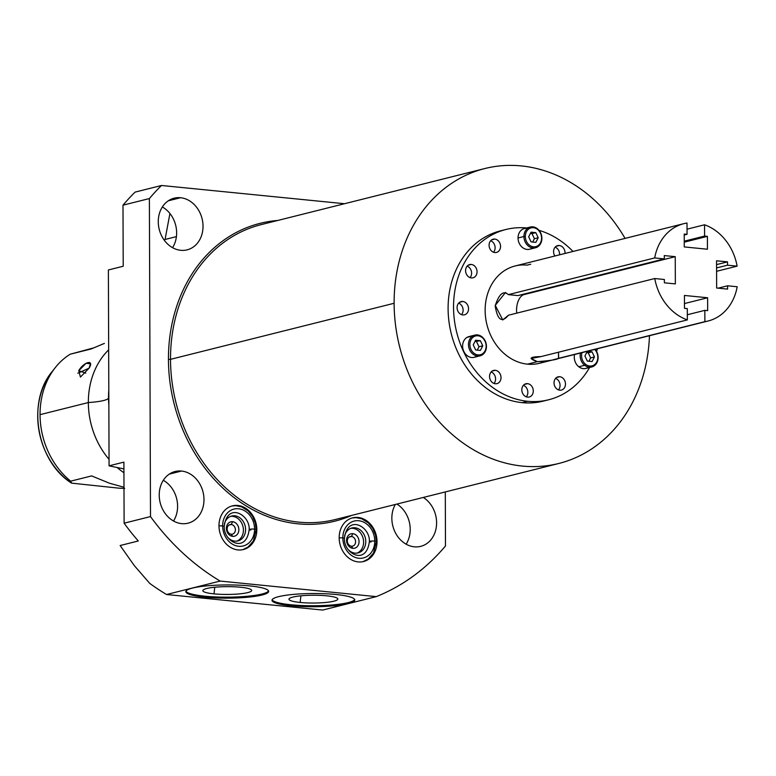 <?xml version="1.0" encoding="UTF-8"?>
<svg xmlns="http://www.w3.org/2000/svg" width="776" height="776" viewBox="0 0 776 776"><rect width="100%" height="100%" fill="white"/><g stroke="black" fill="none" stroke-linecap="round" stroke-linejoin="round"><path stroke-width="1.16" d="M322.661 610.062L166.549 594.503A238.251 197.531 -104.1 0 1 149.749 583.397L134.345 565.665L120.144 545.528L138.283 540.979A238.251 197.531 -104.1 0 1 124.111 523.199L150.495 516.573L149.38 198.559L122.996 205.174L123.209 266.246L108.388 269.961L109.067 465.842L123.898 462.127L124.111 523.199L150.495 516.573A238.251 197.531 75.9 0 0 220.132 581.069L166.549 594.503L322.661 610.062L376.244 596.628L220.132 581.069L166.549 594.503A238.251 197.531 -104.1 0 1 149.749 583.397L134.345 565.665L120.144 545.528L138.283 540.979A238.251 197.531 -104.1 0 1 124.111 523.199L123.898 462.127L109.067 465.842L123.917 468.927L109.067 465.842L108.388 269.961L123.209 266.246L122.996 205.174A238.251 197.531 -104.1 0 1 135.111 192.099L161.495 185.483L344.534 203.719L161.495 185.483A238.251 197.531 75.9 0 0 149.38 198.559L122.996 205.174A238.251 197.531 -104.1 0 1 135.111 192.099L161.495 185.483A238.251 197.531 75.9 0 0 149.38 198.559L150.495 516.573A238.251 197.531 75.9 0 0 220.132 581.069L376.244 596.628A238.251 197.531 75.9 0 0 445.482 545.974L445.298 491.926L445.482 545.974A238.251 197.531 75.9 0 1 376.244 596.628L322.661 610.062M249.707 585.909A41.38 6.606 -0.2 0 1 262.036 595.008A41.38 6.606 -0.2 0 1 204.825 597.171A41.38 6.606 -0.2 0 1 192.496 588.072A41.38 6.606 -0.2 0 1 249.707 585.909A41.38 6.606 179.8 0 0 207.464 585.802A41.38 6.606 179.8 0 0 185.881 591.681A41.38 6.606 179.8 0 0 204.825 597.171A41.38 6.606 179.8 0 0 247.069 597.278A41.38 6.606 179.8 0 0 268.651 591.399A41.38 6.606 179.8 0 0 249.707 585.909M335.843 594.494A41.38 6.606 -0.2 0 1 348.172 603.592A41.38 6.606 -0.2 0 1 290.961 605.755A41.38 6.606 -0.2 0 1 278.632 596.657A41.38 6.606 -0.2 0 1 335.843 594.494A41.38 6.606 179.8 0 0 293.6 594.387A41.38 6.606 179.8 0 0 272.027 600.265A41.38 6.606 179.8 0 0 290.961 605.755A41.38 6.606 179.8 0 0 333.214 605.862A41.38 6.606 179.8 0 0 354.787 599.984A41.38 6.606 179.8 0 0 335.843 594.494M261.269 224.594A152.028 126.051 -104.1 0 0 170.516 359.337L168.441 359.414A153.532 127.293 -104.1 0 1 277.701 220.481A153.532 127.293 75.9 0 0 168.441 359.414A153.532 127.293 75.9 0 0 351.654 515.409A153.532 127.293 -104.1 0 1 168.441 359.414L170.516 359.337A152.028 126.051 -104.1 0 0 335.232 519.532A152.028 126.051 -104.1 0 1 170.516 359.337L394.121 303.27A152.028 126.051 75.9 0 0 558.827 463.466A152.028 126.051 75.9 0 0 649.463 335.707A152.028 126.051 -104.1 0 1 519.396 465.736A152.028 126.051 -104.1 0 1 394.121 303.27L170.516 359.337A152.028 126.051 -104.1 0 1 261.269 224.594L484.874 168.528A152.028 126.051 75.9 0 0 394.121 303.27A152.028 126.051 -104.1 0 1 482.032 169.284A152.028 126.051 -104.1 0 1 625.068 238.407A152.028 126.051 75.9 0 0 484.874 168.528M180.74 250.309A26.636 22.087 -104.1 0 1 158.265 221.791A26.636 22.087 -104.1 0 1 180.556 197.725A26.636 22.087 -104.1 0 1 203.021 226.243A26.636 22.087 -104.1 0 1 180.74 250.309A26.636 22.087 75.9 0 0 187.123 249.853A26.636 22.087 75.9 0 0 202.779 222.431A26.636 22.087 75.9 0 0 180.556 197.725A26.636 22.087 75.9 0 0 174.163 198.181A26.636 22.087 75.9 0 0 158.517 225.603A26.636 22.087 75.9 0 0 180.74 250.309M414.316 546.818A26.636 22.087 -104.1 0 1 394.635 531.182A26.636 22.087 -104.1 0 1 395.333 504.458A26.636 22.087 75.9 0 0 394.635 531.182A26.636 22.087 75.9 0 0 414.316 546.818A26.636 22.087 75.9 0 0 420.699 546.352A26.636 22.087 75.9 0 0 436.558 524.479A26.636 22.087 75.9 0 0 423.298 497.445A26.636 22.087 -104.1 0 1 436.122 528.204A26.636 22.087 -104.1 0 1 414.316 546.818M181.691 523.635A26.636 22.087 -104.1 0 1 159.226 495.107A26.636 22.087 -104.1 0 1 181.506 471.051A26.636 22.087 -104.1 0 1 203.981 499.569A26.636 22.087 -104.1 0 1 181.691 523.635A26.636 22.087 75.9 0 0 188.073 523.169A26.636 22.087 75.9 0 0 203.729 495.748A26.636 22.087 75.9 0 0 181.506 471.051A26.636 22.087 75.9 0 0 175.124 471.507A26.636 22.087 75.9 0 0 159.468 498.929A26.636 22.087 75.9 0 0 181.691 523.635M358.173 561.911A22.523 18.672 -104.1 0 1 339.17 537.787A22.523 18.672 -104.1 0 1 358.017 517.447A22.523 18.672 -104.1 0 1 377.01 541.561A22.523 18.672 -104.1 0 1 358.173 561.911A22.523 18.672 75.9 0 0 363.566 561.523A22.523 18.672 75.9 0 0 376.806 538.331A22.523 18.672 75.9 0 0 358.017 517.447A22.523 18.672 75.9 0 0 352.614 517.835A22.523 18.672 75.9 0 0 339.384 541.018A22.523 18.672 75.9 0 0 358.173 561.911M237.98 549.932A22.523 18.672 -104.1 0 1 218.977 525.818A22.523 18.672 -104.1 0 1 237.825 505.467A22.523 18.672 -104.1 0 1 256.827 529.581A22.523 18.672 -104.1 0 1 237.98 549.932A22.523 18.672 75.9 0 0 243.383 549.544A22.523 18.672 75.9 0 0 256.613 526.361A22.523 18.672 75.9 0 0 237.825 505.467A22.523 18.672 75.9 0 0 232.422 505.855A22.523 18.672 75.9 0 0 219.191 529.038A22.523 18.672 75.9 0 0 237.98 549.932M168.324 200.79L180.556 197.725L168.324 200.79M162.349 206.969A26.636 22.087 -104.1 0 1 172.553 247.68A26.636 22.087 75.9 0 0 162.349 206.969M396.914 504.06A26.636 22.087 -104.1 0 1 406.129 544.18A26.636 22.087 75.9 0 0 396.914 504.06M169.275 474.117L181.506 471.051L169.275 474.117M163.299 480.295A26.636 22.087 -104.1 0 1 173.514 520.997A26.636 22.087 75.9 0 0 163.299 480.295M165.065 239.474L169.925 213.497L165.065 239.474L176.414 236.622L165.065 239.474M354.942 527.777A12.843 10.651 75.9 0 0 344.573 536.08A12.843 10.651 75.9 0 1 351.868 528A12.843 10.651 75.9 0 1 354.942 527.777L352.77 528.32A12.843 10.651 -104.1 0 1 363.381 539.562A12.843 10.651 -104.1 0 1 357.009 553.113A12.843 10.651 -104.1 0 0 363.381 539.562A12.843 10.651 -104.1 0 0 352.77 528.32L354.942 527.777A12.843 10.651 75.9 0 1 365.777 541.532A12.843 10.651 75.9 0 1 355.039 553.133A12.843 10.651 75.9 0 0 358.114 552.91A12.843 10.651 75.9 0 0 365.661 539.689A12.843 10.651 75.9 0 0 354.942 527.777M347.861 549.224A12.843 10.651 75.9 0 0 355.039 553.133A12.843 10.651 75.9 0 1 347.861 549.224M356.999 517.699L358.017 517.447L356.999 517.699M350.8 528.34A12.843 10.651 -104.1 0 1 352.77 528.32A12.843 10.651 -104.1 0 0 350.8 528.34M352.789 533.675A7.421 6.159 75.9 0 0 346.581 540.377A7.421 6.159 75.9 0 0 352.837 548.331A7.421 6.159 75.9 0 0 359.055 541.619A7.421 6.159 75.9 0 0 352.789 533.675A7.421 6.159 75.9 0 0 346.581 540.377A7.421 6.159 75.9 0 0 352.837 548.331L351.47 546.197A4.918 4.074 75.9 0 0 352.653 546.11A4.918 4.074 75.9 0 0 355.534 541.047A4.918 4.074 75.9 0 0 351.441 536.488A4.918 4.074 75.9 0 0 350.257 536.575A4.918 4.074 75.9 0 0 347.367 541.638A4.918 4.074 75.9 0 0 351.47 546.197A4.918 4.074 -104.1 0 1 347.328 540.93A4.918 4.074 -104.1 0 1 351.441 536.488L349.181 537.05L351.441 536.488L352.789 533.675L351.441 536.488A4.918 4.074 -104.1 0 1 355.583 541.755A4.918 4.074 -104.1 0 1 351.47 546.197L352.837 548.331A7.421 6.159 75.9 0 0 359.055 541.619A7.421 6.159 75.9 0 0 352.789 533.675M234.759 515.798A12.843 10.651 75.9 0 0 224.38 524.11A12.843 10.651 75.9 0 1 231.675 516.021A12.843 10.651 75.9 0 1 234.759 515.798L232.587 516.35A12.843 10.651 -104.1 0 1 243.198 527.593A12.843 10.651 -104.1 0 1 236.816 541.134A12.843 10.651 -104.1 0 0 243.198 527.593A12.843 10.651 -104.1 0 0 232.587 516.35L234.759 515.798A12.843 10.651 75.9 0 1 245.594 529.552A12.843 10.651 75.9 0 1 234.847 541.153A12.843 10.651 75.9 0 0 237.922 540.93A12.843 10.651 75.9 0 0 245.468 527.709A12.843 10.651 75.9 0 0 234.759 515.798M227.678 537.244A12.843 10.651 75.9 0 0 234.847 541.153A12.843 10.651 75.9 0 1 227.678 537.244M236.806 505.719L237.825 505.467L236.806 505.719M230.608 516.36A12.843 10.651 -104.1 0 1 232.587 516.35A12.843 10.651 -104.1 0 0 230.608 516.36M232.596 521.695A7.421 6.159 75.9 0 0 226.388 528.398A7.421 6.159 75.9 0 0 232.654 536.352A7.421 6.159 75.9 0 0 238.862 529.639A7.421 6.159 75.9 0 0 232.596 521.695L231.248 524.508A4.918 4.074 75.9 0 0 230.074 524.595A4.918 4.074 75.9 0 0 227.184 529.659A4.918 4.074 75.9 0 0 231.287 534.218A4.918 4.074 75.9 0 0 232.46 534.13A4.918 4.074 75.9 0 0 235.351 529.067A4.918 4.074 75.9 0 0 231.248 524.508L228.988 525.08L231.248 524.508A4.918 4.074 -104.1 0 1 235.4 529.775A4.918 4.074 -104.1 0 1 231.287 534.218L232.654 536.352A7.421 6.159 75.9 0 0 238.862 529.639A7.421 6.159 75.9 0 0 232.596 521.695A7.421 6.159 75.9 0 0 226.388 528.398A7.421 6.159 75.9 0 0 232.654 536.352L231.287 534.218A4.918 4.074 -104.1 0 1 227.135 528.951A4.918 4.074 -104.1 0 1 231.248 524.508L232.596 521.695M214.748 587.248L214.011 593.873A24.425 3.899 179.8 0 0 239.318 593.902A24.425 3.899 179.8 0 0 251.676 590.332A24.425 3.899 179.8 0 0 240.511 587.228A24.425 3.899 -0.2 0 1 247.786 592.592A24.425 3.899 -0.2 0 1 214.011 593.873A24.425 3.899 -0.2 0 1 206.736 588.509A24.425 3.899 -0.2 0 1 240.511 587.228A24.425 3.899 179.8 0 0 215.941 587.131A24.425 3.899 179.8 0 0 202.846 590.497A24.425 3.899 179.8 0 0 214.011 593.873L214.748 587.248M204.825 596.181A41.38 6.606 179.8 0 0 268.525 590.905A41.38 6.606 -0.2 0 1 204.825 596.181L204.825 597.171L204.825 596.181A41.38 6.606 -0.2 0 1 185.998 591.186A41.38 6.606 179.8 0 0 204.825 596.181M300.884 595.832L300.157 602.457A24.425 3.899 179.8 0 0 325.454 602.486A24.425 3.899 179.8 0 0 337.812 598.917A24.425 3.899 179.8 0 0 326.647 595.813A24.425 3.899 -0.2 0 1 333.923 601.177A24.425 3.899 -0.2 0 1 300.157 602.457A24.425 3.899 -0.2 0 1 292.882 597.093A24.425 3.899 -0.2 0 1 326.647 595.813A24.425 3.899 179.8 0 0 302.077 595.716A24.425 3.899 179.8 0 0 288.992 599.082A24.425 3.899 179.8 0 0 300.157 602.457L300.884 595.832M290.961 604.766A41.38 6.606 179.8 0 0 354.671 599.489A41.38 6.606 -0.2 0 1 290.961 604.766L290.961 605.755L290.961 604.766A41.38 6.606 -0.2 0 1 272.134 599.77A41.38 6.606 179.8 0 0 290.961 604.766M108.824 397.409L108.514 397.487A75.243 62.381 -104.1 0 1 108.805 390.076A75.243 62.381 -104.1 0 0 108.514 397.487L108.824 397.409M108.514 398.107A31.302 4.995 -0.2 0 1 88.348 402.55A75.243 62.381 75.9 0 1 108.659 349.83A75.243 62.381 75.9 0 0 88.348 402.55A31.302 4.995 179.8 0 0 108.572 397.797M93.576 347.92L70.228 354.205A75.243 62.381 75.9 0 0 55.203 367.708A75.243 62.381 75.9 0 0 40.051 414.656A75.243 62.381 75.9 0 0 70.664 481.168L71.596 483.138A71.644 59.393 -104.1 0 1 52.137 371.597A71.644 59.393 75.9 0 0 71.596 483.138L118.903 488.162L71.596 483.138L70.664 481.168L91.617 475.911L109.416 483.196L123.985 487.26L109.416 483.196L91.617 475.911L70.664 481.168A75.243 62.381 -104.1 0 1 40.051 414.656L88.348 402.55L40.051 414.656A75.243 62.381 -104.1 0 1 70.228 354.205L91.17 348.957L104.362 343.419M77.823 373.207L89.085 368.163C94.759 358.978 83.527 361.839 78.754 370.753L80.432 377.097L89.085 368.163L90.443 363.818L86.068 363.275L78.754 370.753L85.767 373.13L78.754 370.753M108.853 404.965A75.243 62.381 -104.1 0 1 108.514 397.487A75.243 62.381 -104.1 0 0 108.853 404.965M88.348 402.55A75.243 62.381 75.9 0 0 109.047 459.353A75.243 62.381 75.9 0 1 88.348 402.55M117.127 467.511A75.243 62.381 75.9 0 0 123.927 472.739A75.243 62.381 75.9 0 1 117.127 467.511M124.655 488.424L118.903 488.162L124.655 488.424M544.956 361.422A50.159 41.584 -104.1 0 1 527.467 364.148L537.39 361.655L531.075 358.483L540.998 356.601L687.352 319.906L687.313 308.605L684.481 308.324L684.442 295.452L707.615 297.761L707.663 310.633L704.841 310.351L704.88 321.652A50.159 41.584 75.9 0 0 737.2 286.751L727.587 285.791L727.597 289.108L716.646 288.012L716.549 260.785L727.5 261.871L727.51 265.198L737.132 266.149A50.159 41.584 75.9 0 0 704.54 224.788L704.579 236.079L707.402 236.36L707.45 249.232L684.267 246.923L684.228 234.051L687.051 234.333L687.012 223.032A50.159 41.584 75.9 0 0 654.692 257.933L664.304 258.893L664.295 255.576L675.246 256.672L675.343 283.9L664.382 282.813L664.372 279.496L654.76 278.535A50.159 41.584 75.9 0 0 687.352 319.906L687.313 308.605L684.481 308.324L684.442 295.452L707.615 297.761L707.663 310.633L704.841 310.351L704.88 321.652A50.159 41.584 75.9 0 0 708.139 320.992A50.159 41.584 75.9 0 0 737.2 286.751L727.587 285.791L718.12 288.168L727.587 285.791L727.597 289.108L716.646 288.012L716.549 260.785L727.5 261.871L727.51 265.198L737.132 266.149A50.159 41.584 75.9 0 0 704.54 224.788L687.032 229.172L704.54 224.788L704.579 236.079L684.248 241.181L704.579 236.079L707.402 236.36L684.257 242.17L707.402 236.36L707.45 249.232L684.267 246.923L684.228 234.051L687.051 234.333L687.012 223.032A50.159 41.584 75.9 0 0 683.743 223.692A50.159 41.584 75.9 0 0 654.692 257.933L508.338 294.637C503.372 290.234 498.987 293.988 495.195 305.88C497.474 320.051 501.878 323.165 508.406 315.231L654.76 278.535A50.159 41.584 75.9 0 0 687.352 319.906L540.998 356.601C529.348 356.805 528.155 358.493 537.39 361.655L527.467 364.148A50.159 41.584 -104.1 0 1 485.611 317.617A50.159 41.584 -104.1 0 1 515.089 265.984L683.743 223.692M548.642 399.776L543.2 401.134A87.775 72.779 -104.1 0 1 522.151 402.647L527.593 401.279A87.775 72.779 75.9 0 0 589.585 367.504A87.775 72.779 75.9 0 1 548.642 399.776A87.775 72.779 75.9 0 1 527.593 401.279L522.151 402.647A87.775 72.779 -104.1 0 1 448.916 321.225A87.775 72.779 -104.1 0 1 500.501 230.85L505.942 229.492A87.775 72.779 75.9 0 0 454.358 319.867A87.775 72.779 75.9 0 0 527.593 401.279A87.775 72.779 75.9 0 1 453.543 307.471A87.775 72.779 75.9 0 1 526.671 227.95A87.775 72.779 75.9 0 0 505.942 229.492M596.589 351.509A87.775 72.779 75.9 0 0 597.423 348.764A87.775 72.779 75.9 0 1 596.589 351.509M573.018 251.453A87.775 72.779 75.9 0 0 539.039 230.346A87.775 72.779 75.9 0 1 573.018 251.453M708.139 320.992L539.495 363.284A50.159 41.584 -104.1 0 1 527.467 364.148A50.159 41.584 -104.1 0 1 485.145 310.429A50.159 41.584 -104.1 0 1 527.117 265.12L530.745 264.209M494.845 252.549A6.819 5.655 -104.1 0 1 489.093 245.235A6.819 5.655 -104.1 0 1 494.797 239.076A6.819 5.655 -104.1 0 1 500.559 246.38A6.819 5.655 -104.1 0 1 494.845 252.549A6.819 5.655 75.9 0 0 496.485 252.423A6.819 5.655 75.9 0 0 500.491 245.4A6.819 5.655 75.9 0 0 494.797 239.076A6.819 5.655 75.9 0 0 493.167 239.192A6.819 5.655 75.9 0 0 489.152 246.215A6.819 5.655 75.9 0 0 494.845 252.549M471.342 277.924A6.819 5.655 -104.1 0 1 465.59 270.62A6.819 5.655 -104.1 0 1 471.294 264.451A6.819 5.655 -104.1 0 1 477.056 271.755A6.819 5.655 -104.1 0 1 471.342 277.924A6.819 5.655 75.9 0 0 472.982 277.808A6.819 5.655 75.9 0 0 476.988 270.785A6.819 5.655 75.9 0 0 471.294 264.451A6.819 5.655 75.9 0 0 469.664 264.567A6.819 5.655 75.9 0 0 465.649 271.59A6.819 5.655 75.9 0 0 471.342 277.924M462.835 314.94A6.819 5.655 -104.1 0 1 457.083 307.635A6.819 5.655 -104.1 0 1 462.787 301.476A6.819 5.655 -104.1 0 1 468.549 308.78A6.819 5.655 -104.1 0 1 462.835 314.94A6.819 5.655 75.9 0 0 464.475 314.823A6.819 5.655 75.9 0 0 468.481 307.8A6.819 5.655 75.9 0 0 462.787 301.476A6.819 5.655 75.9 0 0 461.157 301.592A6.819 5.655 75.9 0 0 457.151 308.615A6.819 5.655 75.9 0 0 462.835 314.94M495.301 383.761A6.819 5.655 -104.1 0 1 489.549 376.457A6.819 5.655 -104.1 0 1 495.263 370.298A6.819 5.655 -104.1 0 1 501.015 377.602A6.819 5.655 -104.1 0 1 495.301 383.761A6.819 5.655 75.9 0 0 496.941 383.645A6.819 5.655 75.9 0 0 500.947 376.622A6.819 5.655 75.9 0 0 495.263 370.298A6.819 5.655 75.9 0 0 493.623 370.414A6.819 5.655 75.9 0 0 489.617 377.437A6.819 5.655 75.9 0 0 495.301 383.761M527.583 397.128A6.819 5.655 -104.1 0 1 521.821 389.824A6.819 5.655 -104.1 0 1 527.534 383.654A6.819 5.655 -104.1 0 1 533.287 390.959A6.819 5.655 -104.1 0 1 527.583 397.128A6.819 5.655 75.9 0 0 529.213 397.011A6.819 5.655 75.9 0 0 533.228 389.988A6.819 5.655 75.9 0 0 527.534 383.654A6.819 5.655 75.9 0 0 525.895 383.771A6.819 5.655 75.9 0 0 521.889 390.794A6.819 5.655 75.9 0 0 527.583 397.128M559.787 390.192A6.819 5.655 -104.1 0 1 554.025 382.878A6.819 5.655 -104.1 0 1 559.738 376.719A6.819 5.655 -104.1 0 1 565.491 384.023A6.819 5.655 -104.1 0 1 559.787 390.192A6.819 5.655 75.9 0 0 561.417 390.066A6.819 5.655 75.9 0 0 565.423 383.043A6.819 5.655 75.9 0 0 559.738 376.719A6.819 5.655 75.9 0 0 558.099 376.835A6.819 5.655 75.9 0 0 554.093 383.858A6.819 5.655 75.9 0 0 559.787 390.192M554.85 256.012A6.819 5.655 -104.1 0 1 554.122 248.815A6.819 5.655 -104.1 0 1 559.273 245.507A6.819 5.655 -104.1 0 1 565.006 253.461A6.819 5.655 75.9 0 0 559.273 245.507A6.819 5.655 75.9 0 0 557.643 245.623A6.819 5.655 75.9 0 0 554.85 256.012M532.404 247.874A10.68 8.856 -104.1 0 1 523.024 247.893A10.68 8.856 -104.1 0 1 518.048 237.98A10.68 8.856 -104.1 0 1 527.525 228.396M591.739 366.97A10.68 8.856 75.9 0 0 597.908 359.783A10.68 8.856 75.9 0 0 595.095 349.345A10.68 8.856 -104.1 0 1 596.434 363.517A10.68 8.856 -104.1 0 1 584.677 365.292A10.68 8.856 -104.1 0 1 580.458 353.012A10.68 8.856 75.9 0 0 584.677 365.292A10.68 8.856 75.9 0 0 591.739 366.97L585.861 368.435A10.68 8.856 -104.1 0 1 578.809 366.767A10.68 8.856 -104.1 0 1 574.58 354.486A10.68 8.856 -104.1 0 0 578.809 366.767L584.677 365.292L578.809 366.767A10.68 8.856 -104.1 0 0 588.644 367.077M476.105 356.524A10.68 8.856 -104.1 0 1 463.825 351.441A10.68 8.856 -104.1 0 1 467.065 337.366A10.68 8.856 -104.1 0 1 471.051 336.367M552.483 359.996L558.526 358.347C557.168 359.579 550.126 360.685 537.39 361.655L544.907 361.422M558.526 358.347L704.88 321.652L558.526 358.347L558.507 352.207L558.662 358.386M716.578 271.299L737.132 266.149L716.578 271.299M503.236 230.239A87.775 72.779 75.9 0 0 448.722 319.557A87.775 72.779 75.9 0 0 522.151 402.647A87.775 72.779 75.9 0 0 545.906 400.397M524.004 294.589A13.793 7.391 -84.3 0 0 516.777 313.135A13.793 7.391 95.7 0 1 524.004 294.589L522.52 294.444L524.004 294.589L675.246 256.672L524.004 294.589M675.343 283.9L675.246 256.672L664.295 255.576L664.304 258.893L517.951 295.588L508.338 294.637L505.477 292.494L495.253 305.375L502.79 319.954L508.406 315.231L654.76 278.535L664.372 279.496L664.382 282.813L675.343 283.9M517.951 295.588L508.338 294.637L654.692 257.933L664.304 258.893L517.951 295.588M716.568 267.933L727.51 265.198L716.568 267.933M716.558 264.616L727.5 261.871L716.558 264.616M684.228 235.041L687.051 234.333L684.228 235.041M684.471 303.561L707.615 297.761L684.471 303.561M687.332 314.746L704.841 310.351L687.332 314.746M249.164 529.601C246.137 554.297 223.226 541.328 224.245 526.4C227.281 501.703 250.192 514.672 249.164 529.601A3.511 0.563 -0.2 0 1 250.997 529.106A3.511 0.563 -0.2 0 1 254.586 529.116A19.012 15.762 -104.1 0 1 238.678 546.285A19.012 15.762 -104.1 0 1 222.634 525.934A3.511 0.563 -0.2 0 1 224.245 526.4A3.511 0.563 179.8 0 0 222.634 525.934A19.012 15.762 75.9 0 0 238.678 546.285A19.012 15.762 75.9 0 0 254.586 529.116A3.511 0.563 -0.2 0 1 256.187 529.581A3.511 0.563 179.8 0 0 254.586 529.116A19.012 15.762 75.9 0 0 238.542 508.755A19.012 15.762 75.9 0 0 222.634 525.934A3.511 0.563 179.8 0 0 218.987 525.924A3.511 0.563 -0.2 0 1 222.634 525.934A19.012 15.762 -104.1 0 1 238.542 508.755A19.012 15.762 -104.1 0 1 254.586 529.116A3.511 0.563 179.8 0 0 250.997 529.106A3.511 0.563 179.8 0 0 249.164 529.601A3.511 0.563 179.8 0 0 250.774 530.066A19.012 15.762 75.9 0 0 250.755 529.125M369.357 541.58C366.32 566.276 343.409 553.307 344.437 538.369C347.464 513.683 370.375 526.652 369.357 541.58A3.511 0.563 -0.2 0 1 371.19 541.085A3.511 0.563 -0.2 0 1 374.769 541.095A19.012 15.762 -104.1 0 1 358.861 558.264A19.012 15.762 -104.1 0 1 342.827 537.904A3.511 0.563 -0.2 0 1 344.437 538.369A3.511 0.563 179.8 0 0 342.827 537.904A19.012 15.762 75.9 0 0 358.861 558.264A19.012 15.762 75.9 0 0 374.769 541.095A3.511 0.563 -0.2 0 1 376.379 541.561A3.511 0.563 179.8 0 0 374.769 541.095A19.012 15.762 75.9 0 0 358.735 520.735A19.012 15.762 75.9 0 0 342.827 537.904A3.511 0.563 179.8 0 0 339.17 537.904A3.511 0.563 -0.2 0 1 342.827 537.904A19.012 15.762 -104.1 0 1 358.735 520.735A19.012 15.762 -104.1 0 1 374.769 541.095A3.511 0.563 179.8 0 0 371.19 541.085A3.511 0.563 179.8 0 0 369.357 541.58A3.511 0.563 179.8 0 0 370.967 542.046M491.664 239.862L494.797 239.076L491.664 239.862M490.665 240.744A6.819 5.655 -104.1 0 1 494.865 245.798A6.819 5.655 -104.1 0 1 493.546 252.239A6.819 5.655 -104.1 0 0 494.865 245.798A6.819 5.655 -104.1 0 0 490.665 240.744M468.161 265.237L471.294 264.451L468.161 265.237M467.162 266.129A6.819 5.655 -104.1 0 1 471.362 271.173A6.819 5.655 -104.1 0 1 470.043 277.614A6.819 5.655 -104.1 0 0 471.362 271.173A6.819 5.655 -104.1 0 0 467.162 266.129M459.654 302.262L462.787 301.476L459.654 302.262M458.655 303.144A6.819 5.655 -104.1 0 1 462.865 308.198A6.819 5.655 -104.1 0 1 461.536 314.639A6.819 5.655 -104.1 0 0 462.865 308.198A6.819 5.655 -104.1 0 0 458.655 303.144M492.13 371.083L495.263 370.298L492.13 371.083M491.121 371.966A6.819 5.655 -104.1 0 1 495.33 377.02A6.819 5.655 -104.1 0 1 494.002 383.46A6.819 5.655 -104.1 0 0 495.33 377.02A6.819 5.655 -104.1 0 0 491.121 371.966M524.401 384.44L527.534 383.654L524.401 384.44M523.393 385.323A6.819 5.655 -104.1 0 1 527.602 390.376A6.819 5.655 -104.1 0 1 526.273 396.817A6.819 5.655 -104.1 0 0 527.602 390.376A6.819 5.655 -104.1 0 0 523.393 385.323M556.605 377.505L559.738 376.719L556.605 377.505M555.597 378.387A6.819 5.655 -104.1 0 1 559.806 383.441A6.819 5.655 -104.1 0 1 558.477 389.882A6.819 5.655 -104.1 0 0 559.806 383.441A6.819 5.655 -104.1 0 0 555.597 378.387M556.14 246.293L559.273 245.507L556.14 246.293M555.141 247.175A6.819 5.655 -104.1 0 1 559.564 254.829A6.819 5.655 -104.1 0 0 555.141 247.175M525.313 236.457A9.681 8.022 75.9 0 0 533.481 246.816A9.681 8.022 75.9 0 0 541.58 238.077A9.681 8.022 75.9 0 0 533.413 227.707A9.681 8.022 75.9 0 0 525.313 236.457L523.926 236.505A10.68 8.856 75.9 0 0 535.498 247.767A10.68 8.856 75.9 0 0 541.881 238.3A10.68 8.856 75.9 0 0 530.309 227.038A10.68 8.856 75.9 0 0 523.926 236.505L518.048 237.98L523.926 236.505A10.68 8.856 -104.1 0 1 532.87 226.854A10.68 8.856 -104.1 0 1 541.881 238.3L541.58 238.077A9.681 8.022 75.9 0 0 533.413 227.707A9.681 8.022 75.9 0 0 525.313 236.457A9.681 8.022 75.9 0 0 533.481 246.816A9.681 8.022 75.9 0 0 541.58 238.077L541.881 238.3A10.68 8.856 -104.1 0 1 532.937 247.951A10.68 8.856 -104.1 0 1 523.926 236.505L525.313 236.457M538.214 237.737L535.847 242.355L531.075 241.879L528.679 236.787L531.046 232.169L535.818 232.645L538.214 237.737L535.847 242.355L531.075 241.879L528.679 236.787L531.046 232.169L535.818 232.645L538.214 237.737L534.412 238.698L532.006 233.605L530.396 233.44L535.818 232.645L532.006 233.605L534.412 238.698L538.214 237.737M535.498 247.767L529.63 249.241A10.68 8.856 -104.1 0 1 518.048 237.98A10.68 8.856 -104.1 0 1 524.43 228.513L530.309 227.038M532.695 242.044L534.412 238.698L532.695 242.044M581.971 352.634A9.681 8.022 75.9 0 0 585.647 364.342A9.681 8.022 75.9 0 0 596.443 362.489A9.681 8.022 75.9 0 0 594.678 349.442A9.681 8.022 75.9 0 1 596.443 362.489A9.681 8.022 75.9 0 1 585.647 364.342L584.677 365.292L585.647 364.342A9.681 8.022 75.9 0 1 581.971 352.634M587.316 361.082L584.91 355.99L587.277 351.373L592.049 351.848L594.455 356.941L592.088 361.558L587.316 361.082L584.91 355.99L587.277 351.373L592.049 351.848L594.455 356.941L592.088 361.558L587.316 361.082M588.926 361.238L590.643 357.901L588.237 352.808L586.627 352.644L592.049 351.848L588.237 352.808L590.643 357.901L594.455 356.941L590.643 357.901L588.926 361.238M480.063 355.835A10.68 8.856 75.9 0 0 481.983 355.059A10.68 8.856 -104.1 0 1 469.703 349.976A10.68 8.856 -104.1 0 1 472.943 335.892A10.68 8.856 75.9 0 0 469.228 348.822A10.68 8.856 75.9 0 0 480.063 355.835L474.185 357.309A10.68 8.856 -104.1 0 1 463.359 350.296A10.68 8.856 -104.1 0 1 467.065 337.366L472.943 335.892L473.913 336.658A9.681 8.022 75.9 0 0 470.974 349.413A9.681 8.022 75.9 0 0 482.1 354.021A9.681 8.022 75.9 0 0 485.029 341.256A9.681 8.022 75.9 0 0 473.913 336.658A9.681 8.022 75.9 0 0 470.974 349.413A9.681 8.022 75.9 0 0 482.1 354.021L481.983 355.059A10.68 8.856 75.9 0 0 485.689 342.119A10.68 8.856 75.9 0 0 474.863 335.106A10.68 8.856 75.9 0 0 472.943 335.892L467.065 337.366A10.68 8.856 -104.1 0 1 468.985 336.58L474.863 335.106M475.601 340.247L480.373 340.722L482.769 345.815L480.402 350.422L475.639 349.947L473.234 344.864L475.601 340.247L480.373 340.722L474.951 341.518L480.373 340.722L482.769 345.815L480.402 350.422L475.639 349.947L473.234 344.864L475.601 340.247M482.1 354.021A9.681 8.022 75.9 0 0 485.029 341.256A9.681 8.022 75.9 0 0 473.913 336.658L472.943 335.892A10.68 8.856 -104.1 0 1 485.213 340.974A10.68 8.856 -104.1 0 1 481.983 355.059L482.1 354.021M477.25 350.112L478.967 346.765L476.561 341.673L478.967 346.765L482.769 345.815L478.967 346.765L477.25 350.112M335.232 519.532L558.827 463.466M55.203 367.708L52.137 371.597C26.355 402.007 36.792 461.458 71.634 483.176M242.791 549.68L248.087 547.051L253.335 541.037L256.187 529.581L255.333 523.063L252.559 516.38L248.136 510.899L241.53 506.806L235.642 505.661L231.84 506.01M362.974 561.659L368.27 559.03L373.518 553.016L376.379 541.561L375.526 535.042L372.742 528.349L368.319 522.878L361.723 518.785L355.825 517.64L352.032 517.99"/></g></svg>
